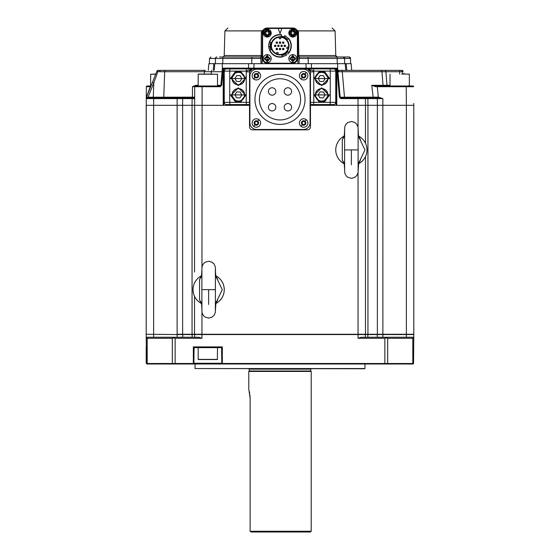 <?xml version="1.0" encoding="UTF-8"?>
<svg xmlns="http://www.w3.org/2000/svg" width="560" height="560" viewBox="0 0 560 560"><rect width="100%" height="100%" fill="white"/><g stroke="black" fill="none" stroke-linecap="round" stroke-linejoin="round"><path stroke-width="0.84" d="M367.941 105.308L367.941 334.264L192.059 334.264L192.059 105.308M182.63 334.264L177.114 334.264L177.114 105.308L182.63 105.308L182.63 334.264L192.059 334.264M146.405 334.264L177.114 334.565L146.195 334.264L146.195 105.308L177.114 105.308L177.142 98.616L148.435 98.609A0.742 0.525 -90 0 1 148.96 97.874L193.907 97.881L194.579 98.616L182.658 98.616L182.63 105.308L249.522 105.308M413.805 334.264L377.37 334.264L377.37 105.308L413.805 105.308L413.805 334.264M367.941 334.264L377.37 334.264M194.516 334.264L194.516 296.296L194.516 334.264M194.516 271.992L194.684 86.716A0.742 0.742 0 0 1 195.426 85.981L197.386 85.981A0.742 0.525 90 0 0 196.861 86.716L202.118 86.716L201.95 267.015M146.195 105.308L146.195 334.264L146.258 98.616L148.435 98.609M365.484 334.264L365.484 156.541L365.484 334.264M365.484 143.283L365.484 105.308L365.484 143.283M358.05 127.26L358.05 105.308L365.484 105.308L365.421 98.616L365.477 105.308L377.37 105.308L377.342 98.616L367.871 98.616L367.934 105.308M177.114 337.239L177.114 334.565L413.805 334.565L413.553 363.51L221.809 363.475L221.592 347.648L194.089 347.648L193.872 363.475L146.447 363.51L146.195 334.565M194.726 334.264L194.516 337.239M365.274 334.264L365.484 337.239M358.484 163.793A15.603 15.603 0 0 0 358.484 136.031M344.239 163.793A15.603 15.603 0 0 1 335.762 149.912A15.596 15.596 0 0 0 344.239 163.786M344.239 136.031A15.603 15.603 0 0 0 335.762 149.912A15.596 15.596 0 0 1 344.239 136.038M310.478 105.308L358.05 105.308L357.987 98.616L363.244 98.609A0.742 0.525 -90 0 0 362.719 97.874L378.392 97.881L382.858 98.616L382.886 337.239M201.516 275.779A15.603 15.603 0 0 0 193.032 289.667A15.596 15.596 0 0 1 201.509 275.793M215.761 303.548A15.603 15.603 0 0 0 215.761 275.779M201.516 303.548A15.603 15.603 0 0 1 193.032 289.667A15.596 15.596 0 0 0 201.509 303.534M196.861 86.716L192.493 86.66L195.426 85.981M148.96 97.874L147 97.874A0.742 0.742 0 0 0 146.258 98.616L146.3 97.797M146.265 97.937L146.363 86.716L147.105 85.981A0.742 0.742 0 0 0 146.363 86.716L147.105 85.981L150.612 85.981A0.742 0.357 90 0 0 150.255 86.723L146.363 86.716M413.784 103.432L413.798 105.308M411.46 86.716L413.637 86.716A0.742 0.742 0 0 0 412.895 85.981L410.935 85.981A0.742 0.525 90 0 1 411.46 86.716L375.718 86.702L371.763 85.302L375.564 85.981L410.935 85.981M383.565 85.981A0.742 0.525 90 0 1 383.047 85.302L371.763 85.302L373.135 97.195A0.742 0.525 -90 0 0 373.66 97.874L341.964 97.874A0.742 0.686 90 0 1 341.278 97.202L378.434 97.146L382.858 98.616L377.342 98.616A0.742 0.553 90 0 0 376.789 97.874M364.679 97.874A0.742 0.742 0 0 1 365.421 98.616L365.477 105.308M367.374 97.874A0.742 0.497 90 0 1 367.871 98.616L363.244 98.609M146.195 346.906L146.195 363.258L146.195 346.906M146.447 337.925L146.937 337.239L146.447 337.925L147.189 338.282L147.189 363.258M146.937 337.239L198.709 337.239L201.95 338.282L175.133 338.282L175.133 363.258M384.867 363.258L384.867 338.282L358.05 338.282L361.291 337.239L413.063 337.239L413.805 338.282L413.063 337.239M358.603 136.521L364.966 149.912L358.603 163.296M360.444 160.041L358.421 164.444L358.078 160.629M344.127 163.296L342.279 160.041L342.279 139.783L344.127 136.521M344.302 164.374L344.057 162.904M344.645 160.629L344.302 164.444L342.279 160.041M342.279 139.783L344.302 135.38L344.645 139.195M358.428 135.443L358.673 136.92M358.078 139.195L358.421 135.38L360.444 139.783M336.791 105.308L336.791 68.88L337.673 68.817L340.151 97.195L340.893 97.874L357.987 97.874L357.987 98.616L340.893 98.616L339.409 97.258L336.931 68.145L223.72 68.362M336.791 68.145L336.497 105.308M336.196 105.308L336.196 68.887L335.755 68.145L336.497 68.887L333.522 68.887A2.233 2.233 0 0 1 335.755 71.113L330.274 71.113L330.274 102.333L335.755 102.333L335.755 71.113A2.233 2.233 0 0 0 333.522 68.887L226.478 68.887L333.522 68.887A2.233 2.233 0 0 1 335.755 71.113M313.18 104.566A2.233 0.588 -90 0 0 313.768 102.333L310.478 102.333L310.772 104.566L333.522 104.566L310.478 104.867M223.503 105.308L223.503 68.887A0.742 0.742 0 0 1 224.245 68.145L223.069 68.145L223.069 68.88L222.327 68.817A0.742 0.742 0 0 1 223.069 68.145M223.804 105.308L223.503 68.887L224.245 68.145L223.804 68.887L226.478 68.887A2.233 2.233 0 0 0 224.245 71.113A2.233 2.233 0 0 1 226.478 68.887A2.233 2.233 0 0 0 224.245 71.113L224.245 102.333A2.233 2.233 0 0 0 226.478 104.566L249.228 104.566L226.478 104.566A2.233 2.233 0 0 1 224.245 102.333L235.795 102.333L230.37 94.906L231.308 94.906L236.215 101.626L240.527 101.626L240.555 102.333L235.795 102.333L236.215 101.626M224.245 68.145L223.069 68.88L221.627 85.365L220.15 86.716L202.118 86.716L202.118 85.981L220.15 85.981L220.885 85.302L222.327 68.817M201.397 303.051L199.556 299.789L199.556 279.538L201.397 276.276M199.556 279.538L201.579 275.135L201.922 278.95M215.873 276.276L222.243 289.667L215.88 303.051M215.698 275.198L215.95 276.668M215.355 278.943L215.698 275.135L217.721 279.538M217.721 299.789L215.698 304.199L215.355 300.384M201.572 304.129L201.327 302.659M201.922 300.377L201.579 304.192L199.556 299.789M202.118 85.981L197.386 85.981M158.669 97.874L158.949 97.202L194.593 97.146A0.742 0.742 0.5 0 1 193.907 97.881M146.398 97.545L147 97.874L146.398 97.545M146.356 97.58A0.742 0.679 -158.3 0 0 146.363 97.482L150.255 86.723L150.808 86.45L146.321 97.734M194.586 97.146A0.742 0.742 -90 0 1 193.844 97.874L192.626 97.874A0.742 0.497 90 0 0 192.129 98.616L192.066 105.308M377.23 85.981L378.392 97.881M362.719 97.874L357.987 97.874M173.824 337.239L173.656 337.925L175.133 338.282M146.937 364L173.824 364L173.656 363.51M173.824 364L193.347 364L193.872 363.475M194.089 347.648L193.347 346.906L222.334 346.906L221.592 347.648M193.347 364L222.334 364L221.809 363.475M222.334 364L386.176 364L386.344 363.51M384.867 338.282L386.344 337.925L387.674 338.282L387.674 363.258M386.344 337.925L386.176 337.239M172.326 363.258L172.326 338.282L173.656 337.925M386.176 364L413.063 364L413.553 363.51M413.063 364L413.588 363.475M412.811 363.258L412.811 338.282L413.553 337.925M351.365 157.101L351.365 149.912L358.127 149.912L358.092 128.821M351.358 149.912L344.596 149.912L344.631 170.996M340.865 97.874A0.742 0.742 0 0 0 340.893 97.874L341.964 97.874M341.278 97.202L340.151 97.195A0.742 0.742 0 0 0 340.158 97.23M337.673 68.817A0.742 0.742 0 0 0 336.931 68.145M336.602 68.145L223.398 68.145M313.138 68.887A2.233 0.588 90 0 1 313.726 71.113L313.768 71.855L310.478 71.855L310.478 126.868A2.975 2.975 0 0 1 307.503 129.843L252.497 129.843A2.975 2.975 0 0 1 249.522 126.868L249.522 71.855L246.232 71.855L246.274 71.113L240.555 71.113L245.98 78.547L245.434 78.547L240.527 71.82L236.215 71.82L235.795 71.113L240.555 71.113L240.527 71.82M249.522 104.867L249.522 102.333L246.232 102.333L246.232 71.855M220.15 86.716L220.15 85.981A0.742 0.742 -90 0 0 220.178 85.981M217.504 85.981L217.504 74.235L198.177 74.235L198.177 85.981L195.258 85.981A0.742 0.525 90 0 0 195.783 85.302L198.177 85.302M208.635 296.856L208.635 289.667L201.873 289.667L201.908 310.744M208.635 289.667L215.404 289.667L215.369 268.576M192.626 97.874L163.233 97.874A0.742 0.525 -90 0 0 163.758 97.195L164.682 71.729L159.873 71.715A1.484 0.567 -90 0 1 160.44 70.371L158.214 70.371A1.484 0.364 90 0 0 157.85 71.722L153.804 82.81L152.425 82.39L151.13 85.645M158.949 97.202L153.286 97.195L153.286 97.874L148.085 97.874L148.085 97.195L153.286 97.195L153.804 82.81L148.085 97.195L146.454 97.405L156.828 71.309A1.484 1.484 0 0 1 158.214 70.371M150.612 85.981L150.654 74.235L155.666 74.235M403.9 73.143L404.061 73.542M375.564 85.981L375.718 86.702M378.14 97.146L378.168 97.874M172.326 338.282L147.189 338.282M412.811 338.282L387.674 338.282M338.17 71.722L337.946 71.323A1.484 1.281 166.3 0 0 337.918 71.106L337.918 71.106A1.484 1.281 166.3 0 0 337.876 70.987A1.484 1.463 90 0 1 338.17 71.722L339.052 71.715A1.484 1.372 -90 0 0 337.806 70.378L401.786 70.371A1.484 1.484 0 0 1 403.172 71.309L401.786 71.729L385.868 71.729L386.988 85.302L390.019 85.302M387.702 85.981A0.742 0.721 90 0 1 386.988 85.302L383.047 85.302L381.969 71.729L339.052 71.715M333.522 104.566A2.233 2.233 0 0 0 335.755 102.333A2.233 2.233 0 0 1 333.522 104.566M329.686 104.566A2.233 0.588 -90 0 0 330.274 102.333L319.445 102.333L314.02 94.906L314.566 94.906L319.473 101.626L323.785 101.626L324.205 102.333L329.63 94.906L314.02 94.906M310.478 71.855L307.503 68.887A2.975 2.975 0 0 1 310.478 71.855M252.497 68.887A2.975 2.975 0 0 0 249.522 71.855L252.497 68.887L246.274 71.113A2.233 0.588 90 0 1 246.862 68.887M222.075 71.729L211.281 71.729L211.204 74.088M160.44 70.371L205.429 70.371A1.484 1.05 -90 0 0 204.386 71.729L164.682 71.729A1.484 1.05 -90 0 1 165.725 70.371L175.567 70.371M156.828 71.309L159.873 71.715M345.772 70.371L345.184 63.679L345.772 70.371L345.184 63.679L351.134 63.679L351.715 70.371L387.422 70.371M394.275 70.371L399.679 70.371L399.679 74.088M162.596 70.371L172.578 70.371L162.596 70.371M402.731 74.088L401.786 70.371A1.484 1.484 0 0 1 403.172 71.309M408.499 85.981L408.835 85.617M337.68 70.371L380.919 70.371A1.484 1.05 90 0 1 381.969 71.729L385.868 71.729A1.484 1.442 90 0 0 384.433 70.371M221.592 363.258L194.089 363.258M198.177 347.648L198.177 359.394L202.741 359.541M205.289 359.541L217.357 359.541L217.504 347.648M329.686 68.887A2.233 0.588 90 0 1 330.274 71.113L324.205 71.113L329.63 78.547L328.692 78.547L321.629 85.61L314.566 78.547L314.02 78.547L319.445 71.113L324.205 71.113L323.785 71.82L319.473 71.82L319.445 71.113L313.726 71.113L307.503 68.887M314.02 78.547L329.63 78.547M313.768 71.855L313.768 102.333L319.445 102.333L319.473 101.626A7.063 7.063 0 0 0 321.629 101.962M303.415 69.258L256.585 69.258A6.692 6.692 0 0 0 249.893 75.95L249.893 122.78A6.692 6.692 0 0 0 256.585 129.472L303.415 129.472A6.692 6.692 0 0 0 310.107 122.78L310.107 75.95A6.692 6.692 0 0 0 303.415 69.258M230.314 104.566A2.233 0.588 -90 0 1 229.726 102.333L229.726 71.113L235.795 71.113L230.37 78.547L245.98 78.547M246.82 104.566A2.233 0.588 -90 0 1 246.232 102.333L240.555 102.333L245.98 94.906L230.37 94.906M198.177 74.235L212.548 74.088M211.89 74.088L198.324 74.088M155.26 74.088L150.654 74.235M401.632 74.088L409.199 74.088M198.324 359.541L217.357 359.541M328.692 78.547L323.785 71.82A7.063 7.063 0 0 0 319.473 71.82L314.566 78.547M314.566 94.906L321.629 87.843L328.692 94.906L323.785 101.626M301.035 126.343A4.235 4.235 0 0 0 306.978 125.608A4.235 4.235 0 0 0 306.243 119.658A4.235 4.235 0 0 0 300.3 120.393A4.235 4.235 0 0 0 301.035 126.343L302.267 124.761A2.233 2.233 0 0 0 305.396 124.376A2.233 2.233 0 0 0 305.011 121.247A2.233 2.233 0 0 0 301.882 121.632A2.233 2.233 0 0 0 302.267 124.761M258.965 72.387A4.235 4.235 0 0 0 253.022 73.115A4.235 4.235 0 0 0 253.757 79.065A4.235 4.235 0 0 0 259.7 78.33A4.235 4.235 0 0 0 258.965 72.387L257.733 73.969A2.233 2.233 0 0 0 254.604 74.354A2.233 2.233 0 0 0 254.989 77.483L253.757 79.065M258.965 119.658A4.235 4.235 0 0 0 253.022 120.393A4.235 4.235 0 0 0 253.757 126.343A4.235 4.235 0 0 0 259.7 125.608A4.235 4.235 0 0 0 258.965 119.658L257.733 121.247A2.233 2.233 0 0 0 254.604 121.632A2.233 2.233 0 0 0 254.989 124.761L253.757 126.343M301.035 79.065A4.235 4.235 0 0 0 306.978 78.33A4.235 4.235 0 0 0 306.243 72.387A4.235 4.235 0 0 0 300.3 73.115A4.235 4.235 0 0 0 301.035 79.065L302.267 77.483A2.233 2.233 0 0 0 305.396 77.098A2.233 2.233 0 0 0 305.011 73.969A2.233 2.233 0 0 0 301.882 74.354A2.233 2.233 0 0 0 302.267 77.483M245.434 78.547L238.371 85.61L231.308 78.547L236.215 71.82M231.308 94.906L238.371 87.843L245.434 94.906L240.527 101.626A7.063 7.063 0 0 1 238.371 101.962M257.733 73.969A2.233 2.233 0 0 1 258.118 77.098A2.233 2.233 0 0 1 254.989 77.483M280 124.404A25.039 25.039 0 0 1 254.961 99.365A25.039 25.039 0 0 1 280 74.319A25.039 25.039 0 0 1 305.039 99.365A25.039 25.039 0 0 1 280 124.404M257.733 121.247A2.233 2.233 0 0 1 258.118 124.376A2.233 2.233 0 0 1 254.989 124.761M306.082 68.145L305.998 63.679L345.184 63.679M297.892 63.679L297.731 32.879A4.907 4.907 90 0 0 292.824 28L267.204 28A4.907 4.907 90 0 0 262.297 32.879L262.136 63.679L305.998 63.679M213.213 70.371L213.794 63.679L214.816 63.679L214.228 70.371L214.816 63.679L261.982 63.679L261.044 63.679L260.687 56.994A1.484 1.484 90 0 0 262.178 55.51L260.687 56.994L261.191 55.545L262.178 55.51L261.982 63.679M254.002 63.679L253.918 68.145M208.285 70.371L208.866 63.679L213.794 63.679M346.206 63.679L346.787 70.371M234.913 83.839A6.321 6.321 0 0 0 243.663 82.005A6.321 6.321 0 0 0 241.829 73.262A6.321 6.321 0 0 1 243.663 82.005A6.321 6.321 0 0 1 234.913 83.839A6.321 6.321 0 0 1 233.079 75.096A6.321 6.321 0 0 1 241.829 73.262A6.321 6.321 0 0 1 243.663 82.005A6.321 6.321 0 0 1 234.913 83.839A6.321 6.321 0 0 1 233.079 75.096A6.321 6.321 0 0 1 241.829 73.262M304.696 121.646A1.715 1.715 0 0 1 304.283 124.593A1.715 1.715 0 0 1 301.938 122.766L302.995 121.408A1.715 1.715 0 0 1 304.696 121.646L305.34 123.242L304.283 124.593L302.582 124.355L301.938 122.766L302.582 124.355L304.283 124.593L305.34 123.242L304.696 121.646L302.995 121.408L304.696 121.646M302.288 121.947A1.715 1.715 0 0 0 301.938 122.766L302.995 121.408A1.715 1.715 0 0 0 302.288 121.947M257.418 74.368A1.715 1.715 0 0 1 257.005 77.315A1.715 1.715 0 0 1 254.66 75.488L255.717 74.13A1.715 1.715 0 0 1 257.418 74.368L258.062 75.964L257.005 77.315L255.304 77.077L254.66 75.488L255.304 77.077L257.005 77.315L258.062 75.964L257.418 74.368L255.717 74.13L257.418 74.368M255.01 74.669A1.715 1.715 0 0 0 254.66 75.488L255.717 74.13A1.715 1.715 0 0 0 255.01 74.669M280 78.771A20.594 20.594 0 0 1 300.594 99.365A20.594 20.594 0 0 1 280 119.952A20.594 20.594 0 0 1 259.406 99.365A20.594 20.594 0 0 1 280 78.771M257.418 121.646A1.715 1.715 0 0 1 257.005 124.593A1.715 1.715 0 0 1 254.66 122.766L255.717 121.408A1.715 1.715 0 0 1 257.418 121.646L258.062 123.242L257.005 124.593L255.304 124.355L254.66 122.766L255.304 124.355L257.005 124.593L258.062 123.242L257.418 121.646L255.717 121.408L257.418 121.646M255.01 121.947A1.715 1.715 0 0 0 254.66 122.766L255.717 121.408A1.715 1.715 0 0 0 255.01 121.947M304.696 74.368A1.715 1.715 0 0 1 304.283 77.315A1.715 1.715 0 0 1 301.938 75.488L302.995 74.13A1.715 1.715 0 0 1 304.696 74.368L305.34 75.964L304.283 77.315L302.582 77.077L301.938 75.488L302.582 77.077L304.283 77.315L305.34 75.964L304.696 74.368L302.995 74.13L304.696 74.368M302.288 74.669A1.715 1.715 0 0 0 301.938 75.488L302.995 74.13A1.715 1.715 0 0 0 302.288 74.669M318.171 100.191A6.321 6.321 0 0 1 316.337 91.448A6.321 6.321 0 0 1 325.087 89.614A6.321 6.321 0 0 1 326.921 98.357A6.321 6.321 0 0 1 318.171 100.191A6.321 6.321 0 0 1 316.337 91.448A6.321 6.321 0 0 1 325.087 89.614A6.321 6.321 0 0 1 326.921 98.357A6.321 6.321 0 0 1 318.171 100.191M234.913 100.191A6.321 6.321 0 0 1 233.079 91.448A6.321 6.321 0 0 1 241.829 89.614A6.321 6.321 0 0 1 243.663 98.357A6.321 6.321 0 0 1 234.913 100.191A6.321 6.321 0 0 1 233.079 91.448A6.321 6.321 0 0 1 241.829 89.614A6.321 6.321 0 0 1 243.663 98.357A6.321 6.321 0 0 1 234.913 100.191M219.569 56.994L251.979 56.994L251.643 63.679M262.164 58.436L215.432 58.45L215.334 63.679L215.432 58.45L209.475 58.45L209.384 63.679M297.85 55.566A1.484 1.484 90 0 0 299.334 56.994L343.105 56.994A1.484 1.484 -90 0 1 344.589 58.45L337.162 58.45L337.253 63.679M308.042 56.994L308.378 63.679M292.817 28L298.375 30.891L335.09 30.891L335.783 55.545L298.83 55.545L299.334 56.994L335.23 56.994L299.334 56.994L297.85 55.524L298.83 55.545L298.375 30.891L297.465 31.318L296.667 29.862L294.273 28.217L284.088 28M292.796 63.238L267.225 63.238A4.606 4.606 -90 0 1 262.619 58.625L262.619 33.054A4.606 4.606 -90 0 1 267.225 28.448L292.796 28.448A4.606 4.606 -90 0 1 297.409 33.054L297.409 58.625A4.606 4.606 -90 0 1 292.796 63.238M318.171 83.839A6.321 6.321 0 0 0 326.921 82.005A6.321 6.321 0 0 0 325.087 73.262A6.321 6.321 0 0 0 316.337 75.096A6.321 6.321 0 0 0 318.171 83.839A6.321 6.321 0 0 0 326.921 82.005A6.321 6.321 0 0 0 325.087 73.262A6.321 6.321 0 0 0 316.337 75.096A6.321 6.321 0 0 0 318.171 83.839M323.169 97.937L319.767 97.755L318.227 94.717L320.089 91.868L323.491 92.05L325.031 95.088L323.169 97.937M239.911 97.937L236.509 97.755L234.969 94.717L236.831 91.868L240.233 92.05L241.773 95.088L239.911 97.937M251.979 56.994L260.687 56.994M216.916 56.994A1.484 1.484 90 0 0 215.432 58.45M349.041 56.994A1.484 1.484 -90 0 1 350.525 58.45L344.589 58.45L344.68 63.679L344.589 58.45L343.105 56.994L349.041 56.994L350.525 58.45L350.616 63.679M299.334 56.994L298.977 63.679M275.912 28L267.197 28L262.556 31.325L261.639 30.891L261.31 32.914L262.297 32.879L262.171 55.51M267.225 63.238L267.225 63.238A4.606 4.606 -90 0 1 262.619 58.625L262.619 33.054A4.606 4.606 -90 0 1 267.225 28.448L278.173 28.448L280.014 33.502L281.855 28.448L280.014 33.502M364.966 368.557L195.034 368.557L364.224 368.76L364.966 368.557L364.966 364M195.034 364L195.034 368.557M239.911 81.585L236.509 81.396L234.969 78.358L236.831 75.509L240.233 75.698L241.773 78.736L239.911 81.585M323.169 81.585L319.767 81.396L318.227 78.358L320.089 75.509L323.491 75.698L325.031 78.736L323.169 81.585M262.171 56.994L224.791 56.994M265.846 28.189L267.197 28L261.639 30.891L224.91 30.891L224.217 55.545L223.797 56.539M267.225 54.537L267.225 62.713L267.225 54.537M292.796 54.537L292.796 62.713L292.796 54.537M288.708 33.054L292.796 28.966L296.884 33.054L292.796 37.142L288.708 33.054M280.014 34.545L280.014 34.545A11.298 11.298 90 0 0 268.716 45.843A11.298 11.298 90 0 0 280.014 57.141L280.014 57.141A11.298 11.298 -90 0 1 269.633 50.302L268.716 45.843A11.298 11.298 -90 0 1 268.933 43.61L269.395 41.979L268.94 43.61A11.298 11.298 90 0 0 268.716 45.843L269.353 42.098A11.298 11.298 -90 0 1 281.344 34.622L281.169 36.099A9.814 9.814 90 0 1 287.42 39.403L288.316 38.626A11.004 11.004 -90 0 1 288.827 52.423L287.875 51.709A9.814 9.814 90 0 1 281.883 55.475L282.114 56.644A11.004 11.004 -90 0 1 269.906 50.183L270.998 49.714L270.242 46.746L268.765 46.879M263.137 33.054L267.225 37.142L271.313 33.054L267.225 28.966L263.137 33.054M287.882 110.964A3.717 3.717 0 0 0 291.599 107.247A3.717 3.717 0 0 0 287.882 103.53A3.717 3.717 0 0 0 284.165 107.247A3.717 3.717 0 0 1 287.882 103.53A3.717 3.717 0 0 1 291.599 107.247A3.717 3.717 0 0 1 287.882 110.964A3.717 3.717 0 0 1 284.165 107.247A3.717 3.717 0 0 0 287.882 110.964M272.118 110.964A3.717 3.717 0 0 0 275.835 107.247A3.717 3.717 0 0 0 272.118 103.53A3.717 3.717 0 0 0 268.401 107.247A3.717 3.717 0 0 1 272.118 103.53A3.717 3.717 0 0 1 275.835 107.247A3.717 3.717 0 0 1 272.118 110.964A3.717 3.717 0 0 1 268.401 107.247A3.717 3.717 0 0 0 272.118 110.964M287.882 95.193A3.717 3.717 0 0 0 291.599 91.476A3.717 3.717 0 0 0 287.882 87.759A3.717 3.717 0 0 0 284.165 91.476A3.717 3.717 0 0 1 287.882 87.759A3.717 3.717 0 0 1 291.599 91.476A3.717 3.717 0 0 1 287.882 95.193A3.717 3.717 0 0 1 284.165 91.476A3.717 3.717 0 0 0 287.882 95.193M272.118 95.193A3.717 3.717 0 0 0 275.835 91.476A3.717 3.717 0 0 0 272.118 87.759A3.717 3.717 0 0 0 268.401 91.476A3.717 3.717 0 0 1 272.118 87.759A3.717 3.717 0 0 1 275.835 91.476A3.717 3.717 0 0 1 272.118 95.193A3.717 3.717 0 0 1 268.401 91.476A3.717 3.717 0 0 0 272.118 95.193M223.706 56.623L222.726 56.994A1.484 1.484 90 0 0 224.217 55.545L261.191 55.545L261.31 32.914M335.783 55.545A1.484 1.484 90 0 0 337.274 56.994L335.783 55.545M285.005 35.707L288.589 38.479A11.298 11.298 -90 0 1 289.065 52.598L287.595 54.222M286.293 55.23L282.107 56.945A11.298 11.298 -90 0 1 280.014 57.141L280.014 57.141M267.148 55.713L270.144 58.625L267.309 61.537L264.313 58.625L267.148 55.713L267.113 54.649A3.976 3.976 90 0 0 263.249 58.681A3.976 3.976 90 0 0 267.337 62.601L267.309 61.537M292.719 55.713L295.715 58.625L292.88 61.537L289.884 58.625L292.719 55.713L292.691 54.649A3.976 3.976 90 0 0 288.82 58.681A3.976 3.976 90 0 0 292.908 62.601L292.88 61.537M289.884 33.054L292.796 30.142L295.715 33.054L292.88 35.966L289.884 33.054L290.122 32.508L291.438 32.508L292.257 31.689L292.257 30.38L293.342 30.38L293.342 31.689L294.161 32.508L295.477 32.508L295.477 33.6L294.161 33.6L293.342 34.419L293.342 35.728L292.257 35.728L292.257 34.419L291.438 33.6L290.122 33.6L290.122 33.054M268.716 45.843A11.298 11.298 90 0 0 268.737 46.585L268.716 45.843M268.737 46.585L270.235 46.669L270.2 45.843A9.814 9.814 90 0 0 270.998 49.714L269.906 50.183M269.353 42.098L269.612 42.259A11.004 11.004 -90 0 1 281.309 34.916M270.767 42.553L270.2 45.843A9.814 9.814 -90 0 1 270.739 42.644L269.605 42.14M287.875 51.709L288.827 52.423M283.227 55.111L281.981 55.454M267.148 30.142L270.144 33.054L267.309 35.966L264.313 33.054L267.148 30.142L267.113 29.078A3.976 3.976 90 0 0 263.249 33.054A3.976 3.976 90 0 0 267.337 37.03L267.309 35.966M266.679 55.951L267.771 55.951L267.771 57.267L268.59 58.079L269.906 58.079L269.906 59.171L268.59 59.171L267.771 59.99L267.771 61.306L266.679 61.306L266.679 59.99L265.867 59.171L264.551 59.171L264.551 58.079L265.867 58.079L266.679 57.267L266.679 55.951L267.771 55.951L267.771 57.267L268.59 58.079L269.906 58.079L269.906 59.171L268.59 59.171L267.771 59.99L267.771 61.306L266.679 61.306M292.257 55.951L293.342 55.951L293.342 57.267L294.161 58.079L295.477 58.079L295.477 59.171L294.161 59.171L293.342 59.99L293.342 61.306L292.257 61.306L292.257 59.99L291.438 59.171L290.122 59.171L290.122 58.079L291.438 58.079L292.257 57.267L292.257 55.951L293.342 55.951L293.342 57.267L294.161 58.079L295.477 58.079L295.477 59.171L294.161 59.171L293.342 59.99L293.342 61.306L292.257 61.306M289.086 45.843A9.072 9.072 90 0 0 280.014 36.771A9.072 9.072 90 0 0 270.949 45.843A9.072 9.072 -90 0 0 280.014 54.908A9.072 9.072 -90 0 0 289.086 45.843M266.679 30.38L267.771 30.38L267.771 31.689L268.59 32.508L269.906 32.508L269.906 33.6L268.59 33.6L267.771 34.419L267.771 35.728L266.679 35.728L266.679 34.419L265.867 33.6L264.551 33.6L264.551 32.508L265.867 32.508L266.679 31.689L266.679 30.38L267.771 30.38L267.771 31.689L268.59 32.508L269.906 32.508L269.906 33.6L268.59 33.6L267.771 34.419L267.771 35.728L266.679 35.728M264.551 58.079L265.867 58.079M265.867 59.171L264.551 59.171M290.122 58.079L291.438 58.079M291.438 59.171L290.122 59.171M292.257 30.38L293.342 30.38L293.342 31.689L294.161 32.508L295.477 32.508L295.477 33.6L294.161 33.6L293.342 34.419L293.342 35.728L292.257 35.728M290.122 32.508L291.438 32.508M291.438 33.6L290.122 33.6M271.243 45.843A8.771 8.771 -90 0 1 280.014 37.072A8.771 8.771 -90 0 1 288.785 45.843A8.771 8.771 -90 0 1 280.014 54.614A8.771 8.771 -90 0 1 271.243 45.843M264.551 32.508L265.867 32.508M265.867 33.6L264.551 33.6M280.014 37.072A8.771 8.771 -90 0 1 288.785 45.843A8.771 8.771 -90 0 1 280.014 54.614M288.505 47.348L287.098 46.97L286.713 48.405L288.12 48.783L288.344 48.076A8.624 8.624 -90 0 1 277.067 53.942A8.624 8.624 -90 0 1 280.014 37.219A8.624 8.624 -90 0 1 288.505 47.341L288.344 48.076A8.624 8.624 90 0 0 288.638 45.843A8.624 8.624 -90 0 0 280.756 37.247L279.272 37.247L279.272 38.703L280.756 38.703L280.756 37.247M286.713 48.405L287.098 46.97M274.477 45.843A0.742 0.742 -90 0 1 275.219 45.094A0.742 0.742 -90 0 1 275.961 45.843A0.742 0.742 -90 0 1 275.219 46.585A0.742 0.742 -90 0 1 274.477 45.843A0.742 0.742 90 0 0 275.219 46.585L275.219 46.585A0.742 0.742 -90 0 1 274.477 45.843A0.742 0.742 -90 0 1 275.219 45.094L275.219 45.094A0.742 0.742 -90 0 1 275.961 45.843A0.742 0.742 -90 0 1 275.219 46.585L275.219 45.094A0.742 0.742 -90 0 0 274.477 45.843M276.073 49.035A0.742 0.742 -90 0 1 276.815 48.293A0.742 0.742 -90 0 1 277.564 49.035A0.742 0.742 -90 0 1 276.815 49.784A0.742 0.742 -90 0 1 276.073 49.035A0.742 0.742 90 0 0 276.815 49.784L276.815 49.784A0.742 0.742 -90 0 1 276.073 49.035A0.742 0.742 -90 0 1 276.815 48.293L276.815 48.293A0.742 0.742 -90 0 1 277.564 49.035A0.742 0.742 -90 0 1 276.815 49.784L276.815 48.293A0.742 0.742 -90 0 0 276.073 49.035M282.464 49.035A0.742 0.742 -90 0 1 283.206 48.293A0.742 0.742 -90 0 1 283.955 49.035A0.742 0.742 -90 0 1 283.213 49.784A0.742 0.742 -90 0 1 282.464 49.035A0.742 0.742 90 0 0 283.206 49.784L283.213 49.784A0.742 0.742 -90 0 1 282.464 49.035A0.742 0.742 -90 0 1 283.213 48.293L283.213 48.293A0.742 0.742 -90 0 1 283.955 49.035A0.742 0.742 -90 0 1 283.213 49.784L283.206 48.293A0.742 0.742 -90 0 0 282.464 49.035M284.067 45.843A0.742 0.742 -90 0 1 284.809 45.094A0.742 0.742 -90 0 1 285.551 45.843A0.742 0.742 -90 0 1 284.809 46.585A0.742 0.742 -90 0 1 284.067 45.843A0.742 0.742 90 0 0 284.809 46.585L284.809 46.585A0.742 0.742 -90 0 1 284.067 45.843A0.742 0.742 -90 0 1 284.809 45.094L284.809 45.094A0.742 0.742 -90 0 1 285.551 45.843A0.742 0.742 -90 0 1 284.809 46.585L284.809 45.094A0.742 0.742 -90 0 0 284.067 45.843M280.868 45.843A0.742 0.742 -90 0 1 281.61 45.094A0.742 0.742 -90 0 1 282.352 45.843A0.742 0.742 -90 0 1 281.61 46.585A0.742 0.742 -90 0 1 280.868 45.843A0.742 0.742 90 0 0 281.61 46.585L281.61 46.585A0.742 0.742 -90 0 1 280.868 45.843A0.742 0.742 -90 0 1 281.61 45.094L281.61 45.094A0.742 0.742 -90 0 1 282.352 45.843A0.742 0.742 -90 0 1 281.61 46.585L281.61 45.094A0.742 0.742 -90 0 0 280.868 45.843M276.073 42.644A0.742 0.742 -90 0 1 276.815 41.902A0.742 0.742 -90 0 1 277.564 42.644A0.742 0.742 -90 0 1 276.815 43.386A0.742 0.742 -90 0 1 276.073 42.644A0.742 0.742 90 0 0 276.815 43.386L276.815 43.386A0.742 0.742 -90 0 1 276.073 42.644A0.742 0.742 -90 0 1 276.815 41.902L276.815 41.902A0.742 0.742 -90 0 1 277.564 42.644A0.742 0.742 -90 0 1 276.815 43.386L276.815 41.902A0.742 0.742 -90 0 0 276.073 42.644M277.669 45.843A0.742 0.742 -90 0 1 278.411 45.094A0.742 0.742 -90 0 1 279.16 45.843A0.742 0.742 -90 0 1 278.418 46.585A0.742 0.742 -90 0 1 277.669 45.843A0.742 0.742 90 0 0 278.411 46.585L278.418 46.585A0.742 0.742 -90 0 1 277.669 45.843A0.742 0.742 -90 0 1 278.418 45.094L278.418 45.094A0.742 0.742 -90 0 1 279.16 45.843A0.742 0.742 -90 0 1 278.418 46.585L278.411 45.094A0.742 0.742 -90 0 0 277.669 45.843M282.464 42.644A0.742 0.742 -90 0 1 283.206 41.902A0.742 0.742 -90 0 1 283.955 42.644A0.742 0.742 -90 0 1 283.213 43.386A0.742 0.742 -90 0 1 282.464 42.644A0.742 0.742 90 0 0 283.206 43.386L283.213 43.386A0.742 0.742 -90 0 1 282.464 42.644A0.742 0.742 -90 0 1 283.213 41.902L283.213 41.902A0.742 0.742 -90 0 1 283.955 42.644A0.742 0.742 -90 0 1 283.213 43.386L283.206 41.902A0.742 0.742 -90 0 0 282.464 42.644M279.272 42.644A0.742 0.742 -90 0 1 280.014 41.902A0.742 0.742 -90 0 1 280.756 42.644A0.742 0.742 -90 0 1 280.014 43.386A0.742 0.742 -90 0 1 279.272 42.644A0.742 0.742 90 0 0 280.014 43.386L280.014 43.386A0.742 0.742 -90 0 1 279.272 42.644A0.742 0.742 -90 0 1 280.014 41.902L280.014 41.902A0.742 0.742 -90 0 1 280.756 42.644A0.742 0.742 -90 0 1 280.014 43.386L280.014 41.902A0.742 0.742 -90 0 0 279.272 42.644M279.272 49.035A0.742 0.742 -90 0 1 280.014 48.293A0.742 0.742 -90 0 1 280.756 49.035A0.742 0.742 -90 0 1 280.014 49.784A0.742 0.742 -90 0 1 279.272 49.035A0.742 0.742 90 0 0 280.014 49.784L280.014 49.784A0.742 0.742 -90 0 1 279.272 49.035A0.742 0.742 -90 0 1 280.014 48.293L280.014 48.293A0.742 0.742 -90 0 1 280.756 49.035A0.742 0.742 -90 0 1 280.014 49.784L280.014 48.293A0.742 0.742 -90 0 0 279.272 49.035M277.774 54.166L278.271 52.801L276.878 52.29L276.374 53.662M311.22 368.459L310.772 369.138L249.228 369.138L249.228 370.986L310.772 370.986L311.22 371.434L248.78 371.434L248.78 389.151L250.124 398.195L249.921 394.744M311.22 531.258L250.124 531.258L251.097 532L310.478 532L311.22 531.258L311.22 371.434M249.697 393.127L249.445 391.804M250.124 398.195L250.124 531.258M250.166 531.321L251.097 532M358.05 338.282L358.05 172.564M201.95 312.312L201.95 338.282M153.629 105.308L153.629 337.239M406.371 337.239L406.371 105.308M182.784 334.264L182.63 337.239M192.206 334.264L192.059 337.239M367.794 334.264L367.941 337.239M377.216 334.264L377.37 337.239M223.209 105.308L223.209 68.145M183.211 97.874A0.742 0.553 90 0 0 182.658 98.616L177.142 98.616L177.142 97.874M153.692 97.874L153.636 105.308M194.187 98.609L193.606 98.609M406.364 105.308L406.203 85.981M193.347 363.258L193.347 346.906M222.334 346.906L222.334 363.258M358.491 163.786A15.596 15.596 0 0 0 358.491 136.038M340.893 97.874L340.893 98.616M340.151 97.195L339.409 97.258M221.627 85.365L217.504 85.302M215.761 303.534A15.596 15.596 0 0 0 215.761 275.793M191.877 97.874A0.742 0.525 -90 0 0 192.402 97.195L192.493 86.66L195.783 85.302M351.365 164.78L351.365 157.395M226.478 104.566A2.233 2.233 0 0 1 224.245 102.333M208.635 304.528L208.635 297.15M204.281 74.088L204.386 71.729L211.281 71.729A1.484 0.357 -90 0 1 211.638 70.371M341.215 70.371A1.484 1.05 90 0 1 342.265 71.729L344.491 97.195A0.742 0.525 -90 0 0 345.016 97.874M230.314 68.887A2.233 0.588 90 0 0 229.726 71.113L224.245 71.113M217.504 359.394L198.177 359.394M329.63 94.906L328.692 94.906M230.37 78.547L231.308 78.547M245.434 94.906L245.98 94.906M306.243 119.658L305.011 121.247M306.243 72.387L305.011 73.969M337.687 68.985L337.687 63.679M311.416 63.679L311.486 68.145M248.514 68.145L248.584 63.679M222.313 68.985L222.313 63.679M325.003 89.74A6.167 6.167 0 0 0 316.463 91.525A6.167 6.167 0 0 0 318.255 100.065A6.167 6.167 0 0 0 326.795 98.28A6.167 6.167 0 0 0 325.003 89.74M241.745 89.74A6.167 6.167 0 0 0 233.205 91.525A6.167 6.167 0 0 0 234.997 100.065A6.167 6.167 0 0 0 243.537 98.28A6.167 6.167 0 0 0 241.745 89.74M222.859 56.994L222.768 63.679M337.162 56.994L337.162 58.45L297.864 58.436M241.745 73.381A6.167 6.167 0 0 1 243.537 81.921A6.167 6.167 0 0 1 234.997 83.713A6.167 6.167 0 0 1 233.205 75.173A6.167 6.167 0 0 1 241.745 73.381M325.003 73.381A6.167 6.167 0 0 1 326.795 81.921A6.167 6.167 0 0 1 318.255 83.713A6.167 6.167 0 0 1 316.463 75.173A6.167 6.167 0 0 1 325.003 73.381M343.105 56.994A1.484 1.484 -90 0 1 344.589 58.45M297.731 32.886L298.711 32.914M297.85 55.545L298.83 55.545M267.113 54.649A3.976 3.976 -90 0 1 271.208 58.569A3.976 3.976 -90 0 1 267.337 62.601M292.691 54.649A3.976 3.976 -90 0 1 296.779 58.569A3.976 3.976 -90 0 1 292.908 62.601M292.719 30.142L292.691 29.078A3.976 3.976 90 0 0 288.82 33.054A3.976 3.976 90 0 0 292.908 37.03L292.88 35.966M292.691 29.078A3.976 3.976 -90 0 1 296.779 33.054A3.976 3.976 -90 0 1 292.908 37.03M267.113 29.078A3.976 3.976 -90 0 1 271.208 33.054A3.976 3.976 -90 0 1 267.337 37.03M284.816 35.616L284.186 36.953M286.468 55.111L285.621 53.9M276.878 52.29L276.381 53.655M279.272 37.247L279.272 38.703M358.666 162.911L358.015 172.781L356.804 175.567L354.62 177.471L351.365 178.311L347.83 177.317L346.178 175.896L344.813 173.215L344.295 164.255M344.057 136.913L344.295 135.583M201.334 276.661L201.565 275.338M215.943 302.666L215.292 312.529L214.081 315.322L211.897 317.226L208.635 318.059L205.107 317.065L203.455 315.651L202.083 312.97L201.572 304.003M146.454 97.405L146.265 97.951M358.092 171.003L358.127 149.912M358.428 135.562L358.015 127.043L356.804 124.257L354.62 122.353L351.365 121.513L347.83 122.507L346.178 123.928L344.813 126.609L344.295 135.569M344.631 128.828L344.596 149.912M336.28 68.362L335.755 68.145M215.705 275.317L215.292 266.798L214.081 264.005L211.897 262.101L208.635 261.268L205.107 262.262L203.455 263.676L202.083 266.357L201.572 275.324M201.908 268.583L201.873 289.667M215.369 310.751L215.404 289.667M409.346 85.981L409.346 74.235M390.019 85.981L390.019 74.235M209.475 58.45L210.959 56.994M335.09 30.891L332.115 28M224.91 30.891L227.885 28M284.116 36.925L284.739 35.574M285.684 53.851L286.538 55.062M249.228 369.138L248.78 368.459M310.772 369.138L310.772 370.986M249.228 370.986L248.78 371.434"/></g></svg>
